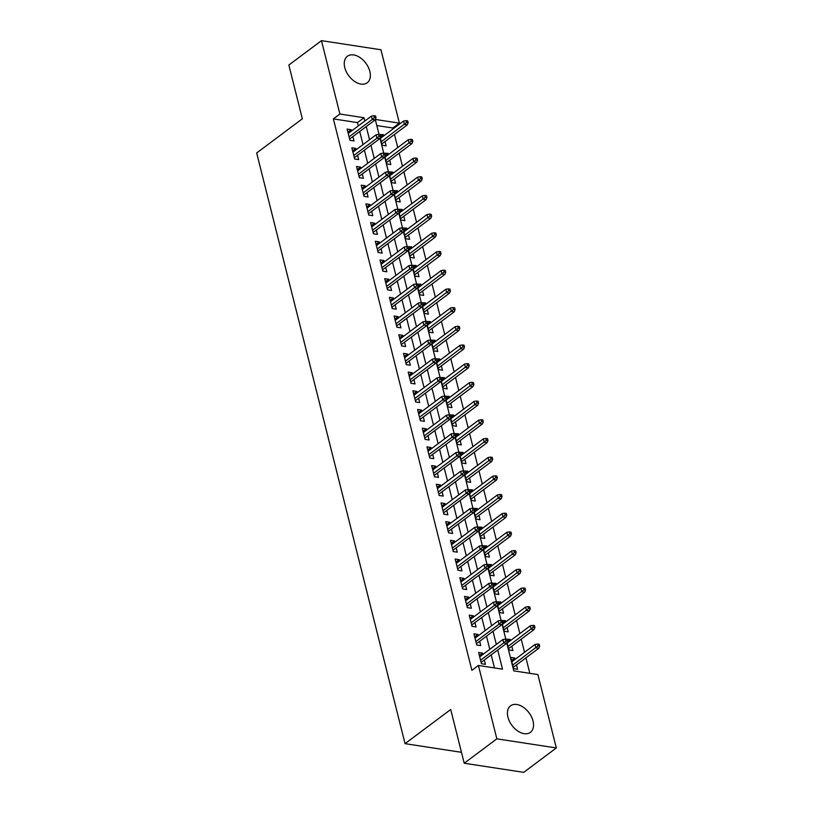 <?xml version="1.0" encoding="UTF-8"?>
<svg xmlns="http://www.w3.org/2000/svg" width="813" height="813" viewBox="0 0 813 813"><rect width="100%" height="100%" fill="white"/><g stroke="black" fill="none" stroke-linecap="round" stroke-linejoin="round"><path stroke-width="1.22" d="M507.942 717.168A16.565 10.62 -126.8 0 1 510.554 705.826A16.565 10.62 -126.8 0 1 523.226 707.178A16.565 10.62 -126.8 0 1 533.023 721.009A16.565 10.62 -126.8 0 1 530.401 732.35A16.565 10.62 -126.8 0 1 517.729 730.989A16.565 10.62 -126.8 0 1 507.942 717.168M344.773 67.591A16.565 10.62 -126.8 0 1 347.395 56.249A16.565 10.62 -126.8 0 1 360.068 57.601A16.565 10.62 -126.8 0 1 369.854 71.432A16.565 10.62 -126.8 0 1 367.232 82.774A16.565 10.62 -126.8 0 1 354.57 81.412A16.565 10.62 -126.8 0 1 344.773 67.591M506.763 642.951L513.786 670.877L537.891 674.577L556.326 747.95L523.704 772.35L464.223 763.234L450.717 709.495L405.047 743.661L256.674 152.966L302.345 118.8L288.849 65.05L321.47 40.65L380.951 49.766L399.386 123.139L375.332 119.45M393.075 128.891L392.862 128.017L399.386 123.139M529.832 673.337L525.94 657.849M524.548 652.29L521.245 639.16M519.853 633.591L516.55 620.461M515.157 614.902L511.855 601.772M510.462 596.214L507.16 583.073M505.767 577.515L502.464 564.385M501.072 558.826L497.769 545.696M496.377 540.127L493.074 526.997M491.682 521.438L488.379 508.308M486.987 502.749L483.684 489.609M482.292 484.05L478.989 470.92M477.597 465.361L474.294 452.231M472.902 446.662L469.599 433.532M468.207 427.973L464.904 414.843M463.512 409.285L460.209 396.144M458.817 390.586L455.514 377.456M454.121 371.897L450.819 358.767M449.426 353.198L446.124 340.068M444.721 334.509L441.429 321.379M440.026 315.82L436.733 302.68M435.331 297.121L432.038 283.991M430.636 278.432L427.343 265.302M425.941 259.733L422.648 246.603M421.246 241.044L417.953 227.914M416.551 222.356L413.258 209.215M411.856 203.657L408.563 190.527M407.161 184.968L403.868 171.838M402.465 166.269L399.173 153.139M397.77 147.58L394.478 134.45M482.963 654.414L482.627 653.113L478.613 652.504L481.428 663.713L485.452 664.333L484.355 659.983M478.268 635.725L477.932 634.425L473.918 633.805L476.733 645.024L480.757 645.634L479.66 641.284M473.573 617.037L473.237 615.726L469.223 615.116L472.038 626.325L476.062 626.945L474.965 622.595M468.877 598.338L468.542 597.037L464.528 596.417L467.343 607.636L471.367 608.256L470.27 603.896M464.182 579.649L463.847 578.348L459.833 577.728L462.648 588.947L466.672 589.557L465.575 585.208M459.487 560.95L459.152 559.649L455.138 559.039L457.953 570.248L461.977 570.868L460.88 566.519M454.792 542.261L454.457 540.96L450.443 540.34L453.258 551.56L457.282 552.169L456.184 547.82M450.087 523.572L449.762 522.261L445.748 521.651L448.563 532.861L452.577 533.48L451.489 529.131M445.392 504.873L445.067 503.572L441.053 502.952L443.868 514.172L447.882 514.792L446.794 510.432M440.697 486.184L440.372 484.883L436.357 484.263L439.172 495.483L443.187 496.093L442.099 491.743M436.002 467.485L435.677 466.184L431.662 465.575L434.477 476.784L438.492 477.404L437.404 473.054M431.307 448.796L430.981 447.496L426.967 446.876L429.782 458.095L433.796 458.705L432.709 454.355M426.612 430.107L426.286 428.797L422.272 428.187L425.087 439.396L429.101 440.016L428.014 435.666M421.917 411.408L421.591 410.108L417.577 409.488L420.392 420.707L424.406 421.327L423.319 416.967M417.221 392.72L416.896 391.419L412.882 390.799L415.697 402.018L419.711 402.628L418.624 398.279M412.526 374.021L412.201 372.72L408.187 372.11L411.002 383.319L415.016 383.939L413.929 379.59M407.831 355.332L407.506 354.031L403.492 353.411L406.307 364.631L410.321 365.24L409.234 360.891M403.136 336.643L402.811 335.332L398.797 334.722L401.612 345.932L405.626 346.551L404.539 342.202M398.441 317.944L398.116 316.643L394.102 316.023L396.917 327.243L400.931 327.863L399.844 323.503M393.746 299.255L393.421 297.954L389.397 297.334L392.222 308.554L396.236 309.164L395.148 304.814M389.051 280.556L388.726 279.255L384.701 278.646L387.527 289.855L391.541 290.475L390.453 286.125M384.356 261.867L384.031 260.567L380.006 259.947L382.832 271.166L386.846 271.776L385.758 267.426M379.661 243.178L379.336 241.868L375.311 241.258L378.136 252.467L382.151 253.087L381.063 248.737M374.966 224.479L374.641 223.179L370.616 222.559L373.441 233.778L377.456 234.398L376.368 230.038M370.271 205.791L369.945 204.49L365.921 203.87L368.746 215.089L372.761 215.699L371.663 211.35M365.576 187.092L365.25 185.791L361.226 185.181L364.051 196.39L368.065 197.01L366.968 192.661M360.881 168.403L360.555 167.102L356.531 166.482L359.356 177.701L363.37 178.311L362.273 173.962M356.185 149.714L355.86 148.403L351.836 147.793L354.661 159.002L358.675 159.622L357.578 155.273M380.647 136.645L383.319 134.643L383.645 135.944M380.22 137.682L382.11 145.242L386.134 145.862L385.037 141.503M385.342 155.334L388.014 153.332L388.34 154.643M384.915 156.381L386.805 163.931L390.829 164.551L389.732 160.202M390.037 174.023L392.709 172.031L393.035 173.332M389.61 175.069L391.5 182.63L395.525 183.24L394.427 178.89M394.732 192.722L397.405 190.72L397.73 192.02M394.305 193.768L396.195 201.319L400.22 201.939L399.122 197.579M399.427 211.41L402.1 209.419L402.425 210.719M399 212.457L400.9 220.018L404.915 220.628L403.817 216.278M404.122 230.109L406.795 228.107L407.12 229.408M403.695 231.146L405.596 238.707L409.61 239.327L408.512 234.967M408.817 248.798L411.49 246.796L411.815 248.107M408.39 249.845L410.291 257.396L414.305 258.016L413.207 253.666M413.512 267.487L416.185 265.495L416.51 266.796M413.085 268.534L414.986 276.095L419 276.705L417.902 272.355M418.207 286.186L420.88 284.184L421.205 285.485M417.78 287.233L419.681 294.784L423.695 295.404L422.608 291.044M422.902 304.875L425.575 302.883L425.9 304.184M422.475 305.922L424.376 313.483L428.39 314.092L427.303 309.743M427.597 323.574L430.27 321.572L430.595 322.873M427.171 324.611L429.071 332.171L433.085 332.791L431.998 328.432M432.292 342.263L434.965 340.261L435.29 341.572M431.866 343.31L433.766 350.86L437.78 351.48L436.693 347.131M436.988 360.952L439.66 358.96L439.985 360.261M436.561 361.998L438.461 369.559L442.475 370.169L441.388 365.82M441.683 379.651L444.355 377.649L444.681 378.949M441.256 380.697L443.156 388.248L447.17 388.868L446.083 384.508M446.378 398.34L449.05 396.348L449.376 397.648M445.951 399.386L447.851 406.947L451.865 407.557L450.778 403.207M451.073 417.039L453.745 415.036L454.071 416.337M450.646 418.075L452.546 425.636L456.56 426.256L455.473 421.896M455.768 435.727L458.441 433.725L458.766 435.036M455.341 436.774L457.241 444.325L461.256 444.945L460.168 440.595M460.463 454.416L463.136 452.424L463.461 453.725M460.036 455.463L461.936 463.024L465.951 463.634L464.863 459.284M465.158 473.115L467.831 471.113L468.156 472.414M464.731 474.162L466.632 481.713L470.646 482.333L469.558 477.973M469.853 491.804L472.526 489.812L472.851 491.113M469.426 492.851L471.327 500.412L475.341 501.021L474.253 496.672M474.548 510.503L477.221 508.501L477.546 509.802M474.121 511.54L476.022 519.101L480.036 519.72L478.948 515.361M479.243 529.192L481.916 527.19L482.241 528.501M478.816 530.239L480.717 537.789L484.731 538.409L483.644 534.06M483.938 547.881L486.611 545.889L486.936 547.19M483.511 548.927L485.412 556.488L489.426 557.098L488.339 552.749M488.633 566.58L491.306 564.578L491.631 565.878M488.207 567.626L490.107 575.177L494.121 575.797L493.034 571.437M493.328 585.269L496.001 583.277L496.326 584.577M492.902 586.315L494.802 593.876L498.826 594.486L497.729 590.136M498.023 603.968L500.696 601.966L501.032 603.266M497.597 605.004L499.497 612.565L503.521 613.185L502.424 608.825M502.719 622.656L505.391 620.654L505.727 621.965M502.292 623.703L504.192 631.254L508.216 631.874L507.119 627.524M507.414 641.345L510.086 639.353L510.422 640.654M506.987 642.392L508.887 649.953L512.912 650.563L511.814 646.213M392.862 128.017L376.805 125.558M383.319 134.643L379.417 134.521M388.014 153.332L384.112 153.21M392.709 172.031L388.807 171.899M397.405 190.72L393.502 190.598M402.1 209.419L398.197 209.287M406.795 228.107L402.892 227.986M411.49 246.796L407.587 246.674M416.185 265.495L412.293 265.363M420.88 284.184L416.988 284.062M425.575 302.883L421.683 302.751M430.27 321.572L426.378 321.45M434.965 340.261L431.073 340.139M439.66 358.96L435.768 358.828M444.355 377.649L440.463 377.527M449.05 396.348L445.158 396.216M453.745 415.036L449.853 414.915M458.441 433.725L454.548 433.603M463.136 452.424L459.243 452.292M467.831 471.113L463.938 470.991M472.526 489.812L468.634 489.68M477.221 508.501L473.329 508.379M481.916 527.19L478.024 527.068M486.611 545.889L482.719 545.757M491.306 564.578L487.414 564.456M496.001 583.277L492.109 583.145M500.696 601.966L496.804 601.844M505.391 620.654L501.499 620.532M510.086 639.353L506.194 639.221M515.117 659.343L514.781 658.042L510.767 657.432L513.582 668.642L517.607 669.262L516.509 664.902M358.32 125.903L357.486 122.6L333.371 118.901L471.886 670.339L478.41 665.461L502.525 669.16L497.708 649.983M494.467 667.92L491.184 654.872M489.792 649.313L486.489 636.173M485.097 630.614L481.794 617.484M480.402 611.925L477.099 598.785M475.707 593.226L472.404 580.096M471.012 574.537L467.709 561.407M466.316 555.848L463.014 542.708M461.621 537.149L458.319 524.019M456.926 518.46L453.624 505.32M452.231 499.761L448.928 486.631M447.536 481.072L444.233 467.942M442.841 462.384L439.538 449.243M438.146 443.685L434.843 430.555M433.451 424.996L430.148 411.856M428.756 406.297L425.453 393.167M424.061 387.608L420.758 374.478M419.366 368.919L416.063 355.779M414.671 350.22L411.368 337.09M409.965 331.531L406.673 318.391M405.27 312.832L401.978 299.702M400.575 294.143L397.283 281.013M395.88 275.455L392.588 262.314M391.185 256.756L387.892 243.626M386.49 238.067L383.197 224.927M381.795 219.368L378.502 206.238M377.1 200.679L373.807 187.549M372.405 181.99L369.112 168.85M367.71 163.291L364.417 150.161M363.015 144.602L359.722 131.472M351.49 131.015L351.165 129.714L347.141 129.094L349.956 140.314L353.98 140.934L352.883 136.574M405.047 743.661L461.469 752.31M464.223 763.234L496.845 738.834L478.41 665.461M556.326 747.95L496.845 738.834M333.371 118.901L339.895 114.023L321.47 40.65M364.844 121.025L364.011 117.712L339.895 114.023M496.316 644.424L493.013 631.295M491.621 625.736L488.318 612.606M486.926 607.037L483.623 593.907M482.231 588.348L478.928 575.218M477.536 569.659L474.233 556.519M472.841 550.96L469.538 537.83M468.146 532.271L464.843 519.141M463.451 513.572L460.148 500.442M458.756 494.883L455.453 481.753M454.061 476.194L450.758 463.054M449.365 457.495L446.063 444.365M444.67 438.807L441.368 425.677M439.975 420.108L436.672 406.978M435.28 401.419L431.977 388.289M430.585 382.73L427.282 369.59M425.89 364.031L422.587 350.901M421.195 345.342L417.892 332.212M416.49 326.643L413.197 313.513M411.795 307.954L408.502 294.824M407.1 289.265L403.807 276.125M402.405 270.566L399.112 257.436M397.709 251.878L394.417 238.748M393.014 233.179L389.722 220.049M388.319 214.49L385.027 201.36M383.624 195.801L380.332 182.661M378.929 177.102L375.636 163.972M374.234 158.413L370.941 145.283M369.539 139.714L366.246 126.584M375.291 119.541L379.041 134.46M379.986 138.24L383.736 153.149M384.681 156.929L388.431 171.848M389.376 175.628L393.126 190.537M394.071 194.317L397.821 209.236M398.776 213.006L402.516 227.925M403.472 231.705L407.211 246.613M408.167 250.394L411.906 265.312M412.862 269.093L416.602 284.001M417.557 287.782L421.297 302.7M422.252 306.471L425.992 321.389M426.947 325.17L430.687 340.078M431.642 343.858L435.382 358.777M436.337 362.557L440.077 377.466M441.032 381.246L444.772 396.165M445.727 399.935L449.467 414.854M450.422 418.634L454.162 433.542M455.117 437.323L458.857 452.241M459.812 456.022L463.552 470.93M464.508 474.711L468.247 489.629M469.203 493.4L472.953 508.318M473.898 512.099L477.648 527.007M478.593 530.787L482.343 545.706M483.288 549.486L487.038 564.395M487.983 568.175L491.733 583.094M492.678 586.864L496.428 601.783M497.373 605.563L501.123 620.471M502.068 624.252L505.818 639.17M357.486 122.6L364.011 117.712M347.913 132.153L351.165 129.714M511.529 660.481L514.781 658.042M352.608 150.842L355.86 148.403M357.303 169.531L360.555 167.102M361.998 188.23L365.25 185.791M366.693 206.919L369.945 204.49M371.389 225.618L374.641 223.179M376.084 244.307L379.336 241.868M380.779 262.995L384.031 260.567M385.474 281.694L388.726 279.255M390.169 300.383L393.421 297.954M394.864 319.072L398.116 316.643M399.559 337.771L402.811 335.332M404.254 356.46L407.506 354.031M408.949 375.159L412.201 372.72M413.644 393.848L416.896 391.419M418.339 412.537L421.591 410.108M423.034 431.236L426.286 428.797M427.729 449.924L430.981 447.496M432.425 468.623L435.677 466.184M437.12 487.312L440.372 484.883M441.815 506.001L445.067 503.572M446.51 524.7L449.762 522.261M451.205 543.389L454.457 540.96M455.9 562.088L459.152 559.649M460.595 580.777L463.847 578.348M465.29 599.466L468.542 597.037M469.985 618.165L473.237 615.726M474.68 636.853L477.932 634.425M479.375 655.552L482.627 653.113M349.631 139.013L375.139 119.938L372.242 119.491L349.082 136.818M374.397 117.57L376.002 117.814L375.535 115.944L373.929 115.7L374.397 117.57L372.242 119.491L371.399 116.127L348.238 133.454M375.139 119.938L376.002 117.814M373.929 115.7L371.399 116.127M408.156 122.743L407.689 120.873L406.073 120.629L406.551 122.499L408.156 122.743L407.293 124.856L404.396 124.419L403.553 121.056L380.393 138.383M406.551 122.499L381.236 141.747M407.293 124.856L381.785 143.942M403.553 121.056L406.073 120.629M354.326 157.702L379.834 138.627L376.937 138.18L353.777 155.507M379.092 136.269L380.697 136.513L380.23 134.643L378.624 134.399L379.092 136.269L376.937 138.18L376.094 134.816L352.933 152.143M379.834 138.627L380.697 136.513M378.624 134.399L376.094 134.816M359.021 176.401L384.529 157.316L381.632 156.879L358.472 174.206M383.787 154.958L385.392 155.202L384.925 153.332L383.319 153.088L383.787 154.958L381.632 156.879L380.789 153.515L357.629 170.842M384.529 157.316L385.392 155.202M383.319 153.088L380.789 153.515M363.716 195.09L389.224 176.014L386.327 175.567L363.167 192.894M388.482 173.647L390.088 173.901L389.62 172.031L388.014 171.777L388.482 173.647L386.327 175.567L385.484 172.204L362.324 189.531M389.224 176.014L390.088 173.901M388.014 171.777L385.484 172.204M368.411 213.778L393.919 194.703L391.023 194.266L367.862 211.583M393.177 192.346L394.783 192.59L394.315 190.72L392.709 190.476L393.177 192.346L391.023 194.266L390.179 190.892L367.019 208.219M393.919 194.703L394.783 192.59M392.709 190.476L390.179 190.892M412.852 141.442L412.384 139.572L410.778 139.328L411.246 141.188L412.852 141.442L411.988 143.555L409.091 143.108L408.248 139.745L385.088 157.072M411.246 141.188L385.931 160.435M411.988 143.555L386.48 162.63M408.248 139.745L410.778 139.328M417.547 160.131L417.079 158.261L415.473 158.017L415.941 159.887L417.547 160.131L416.683 162.244L413.787 161.807L412.943 158.444L389.783 175.76M415.941 159.887L390.626 179.124M416.683 162.244L391.175 181.329M412.943 158.444L415.473 158.017M422.242 178.819L421.774 176.96L420.169 176.706L420.636 178.575L422.242 178.819L421.378 180.943L418.482 180.496L417.638 177.132L394.478 194.459M420.636 178.575L395.321 197.823M421.378 180.943L395.87 200.018M417.638 177.132L420.169 176.706M426.937 197.518L426.469 195.648L424.864 195.405L425.331 197.274L426.937 197.518L426.073 199.632L423.177 199.185L422.333 195.821L399.173 213.148M425.331 197.274L400.016 216.512M426.073 199.632L400.565 218.707M422.333 195.821L424.864 195.405M373.106 232.477L398.614 213.402L395.718 212.955L372.557 230.282M397.872 211.034L399.478 211.278L399.01 209.408L397.405 209.165L397.872 211.034L395.718 212.955L394.874 209.591L371.714 226.918M398.614 213.402L399.478 211.278M397.405 209.165L394.874 209.591M431.632 216.207L431.164 214.337L429.559 214.093L430.026 215.963L431.632 216.207L430.768 218.321L427.872 217.884L427.028 214.52L403.868 231.847M430.026 215.963L404.711 235.211M430.768 218.321L405.26 237.406M427.028 214.52L429.559 214.093M377.801 251.166L403.309 232.091L400.413 231.644L377.252 248.971M402.567 229.733L404.173 229.977L403.705 228.107L402.1 227.864L402.567 229.733L400.413 231.644L399.569 228.28L376.409 245.607M403.309 232.091L404.173 229.977M402.1 227.864L399.569 228.28M382.496 269.865L408.004 250.78L405.108 250.343L381.947 267.67M407.262 248.422L408.868 248.666L408.4 246.796L406.795 246.552L407.262 248.422L405.108 250.343L404.264 246.979L381.104 264.306M408.004 250.78L408.868 248.666M406.795 246.552L404.264 246.979M387.191 288.554L412.699 269.479L409.803 269.032L386.642 286.359M411.957 267.111L413.563 267.365L413.095 265.495L411.49 265.241L411.957 267.111L409.803 269.032L408.959 265.668L385.799 282.995M412.699 269.479L413.563 267.365M411.49 265.241L408.959 265.668M391.896 307.243L417.394 288.168L414.498 287.731L391.338 305.048M416.652 285.81L418.258 286.054L417.791 284.184L416.185 283.94L416.652 285.81L414.498 287.731L413.654 284.357L390.494 301.684M417.394 288.168L418.258 286.054M416.185 283.94L413.654 284.357M396.592 325.942L422.089 306.867L419.193 306.42L396.033 323.747M421.347 304.499L422.953 304.743L422.486 302.873L420.88 302.629L421.347 304.499L419.193 306.42L418.349 303.056L395.189 320.383M422.089 306.867L422.953 304.743M420.88 302.629L418.349 303.056M436.327 234.906L435.859 233.036L434.254 232.792L434.721 234.652L436.327 234.906L435.463 237.02L432.567 236.573L431.723 233.209L408.563 250.536M434.721 234.652L409.406 253.9M435.463 237.02L409.955 256.095M431.723 233.209L434.254 232.792M441.022 253.595L440.555 251.725L438.949 251.481L439.416 253.351L441.022 253.595L440.158 255.709L437.262 255.272L436.418 251.908L413.258 269.225M439.416 253.351L414.102 272.589M440.158 255.709L414.65 274.794M436.418 251.908L438.949 251.481M445.717 272.284L445.25 270.424L443.644 270.17L444.111 272.04L445.717 272.284L444.853 274.408L441.957 273.961L441.113 270.597L417.953 287.924M444.111 272.04L418.797 291.288M444.853 274.408L419.345 293.483M441.113 270.597L443.644 270.17M450.412 290.983L449.945 289.113L448.339 288.869L448.806 290.739L450.412 290.983L449.548 293.097L446.652 292.65L445.809 289.286L422.648 306.613M448.806 290.739L423.492 309.977M449.548 293.097L424.04 312.172M445.809 289.286L448.339 288.869M455.107 309.672L454.64 307.802L453.034 307.558L453.502 309.428L455.107 309.672L454.243 311.786L451.347 311.349L450.504 307.985L427.343 325.312M453.502 309.428L428.187 328.676M454.243 311.786L428.736 330.871M450.504 307.985L453.034 307.558M401.287 344.631L426.784 325.556L423.888 325.109L400.728 342.436M426.042 323.198L427.648 323.442L427.181 321.572L425.575 321.328L426.042 323.198L423.888 325.109L423.045 321.745L399.884 339.072M426.784 325.556L427.648 323.442M425.575 321.328L423.045 321.745M459.802 328.371L459.335 326.501L457.729 326.257L458.197 328.117L459.802 328.371L458.939 330.485L456.042 330.037L455.199 326.674L432.038 344.001M458.197 328.117L432.882 347.364M458.939 330.485L433.431 349.56M455.199 326.674L457.729 326.257M405.982 363.33L431.479 344.245L428.583 343.808L405.423 361.135M430.738 341.887L432.343 342.131L431.876 340.261L430.27 340.017L430.738 341.887L428.583 343.808L427.74 340.444L404.579 357.771M431.479 344.245L432.343 342.131M430.27 340.017L427.74 340.444M464.497 347.06L464.03 345.19L462.424 344.946L462.892 346.816L464.497 347.06L463.634 349.173L460.737 348.736L459.894 345.373L436.733 362.689M462.892 346.816L437.577 366.053M463.634 349.173L438.136 368.259M459.894 345.373L462.424 344.946M410.677 382.019L436.175 362.944L433.278 362.496L410.118 379.823M435.433 360.576L437.038 360.83L436.571 358.96L434.965 358.706L435.433 360.576L433.278 362.496L432.435 359.133L409.274 376.46M436.175 362.944L437.038 360.83M434.965 358.706L432.435 359.133M469.192 365.748L468.725 363.889L467.119 363.635L467.587 365.504L469.192 365.748L468.329 367.872L465.432 367.425L464.589 364.061L441.429 381.388M467.587 365.504L442.272 384.752M468.329 367.872L442.831 386.947M464.589 364.061L467.119 363.635M415.372 400.707L440.87 381.632L437.973 381.195L414.813 398.512M440.128 379.275L441.733 379.519L441.266 377.649L439.66 377.405L440.128 379.275L437.973 381.195L437.13 377.821L413.969 395.148M440.87 381.632L441.733 379.519M439.66 377.405L437.13 377.821M473.888 384.447L473.42 382.577L471.814 382.334L472.282 384.203L473.888 384.447L473.024 386.561L470.127 386.114L469.284 382.75L446.124 400.077M472.282 384.203L446.967 403.441M473.024 386.561L447.526 405.636M469.284 382.75L471.814 382.334M420.067 419.406L445.565 400.331L442.668 399.884L419.508 417.211M444.823 397.964L446.428 398.207L445.961 396.338L444.355 396.094L444.823 397.964L442.668 399.884L441.825 396.52L418.665 413.847M445.565 400.331L446.428 398.207M444.355 396.094L441.825 396.52M478.583 403.136L478.115 401.266L476.509 401.022L476.977 402.892L478.583 403.136L477.719 405.25L474.822 404.813L473.979 401.449L450.819 418.776M476.977 402.892L451.662 422.14M477.719 405.25L452.221 424.335M473.979 401.449L476.509 401.022M424.762 438.095L450.26 419.02L447.363 418.573L424.203 435.9M449.518 416.663L451.124 416.906L450.656 415.036L449.05 414.793L449.518 416.663L447.363 418.573L446.52 415.209L423.36 432.536M450.26 419.02L451.124 416.906M449.05 414.793L446.52 415.209M483.278 421.835L482.81 419.965L481.205 419.721L481.672 421.581L483.278 421.835L482.414 423.949L479.518 423.502L478.674 420.138L455.514 437.465M481.672 421.581L456.357 440.829M482.414 423.949L456.916 443.024M478.674 420.138L481.205 419.721M429.457 456.794L454.955 437.709L452.058 437.272L428.898 454.599M454.213 435.351L455.819 435.595L455.351 433.725L453.745 433.481L454.213 435.351L452.058 437.272L451.215 433.908L428.055 451.235M454.955 437.709L455.819 435.595M453.745 433.481L451.215 433.908M434.152 475.483L459.65 456.408L456.764 455.961L433.593 473.288M458.908 454.04L460.514 454.294L460.046 452.424L458.441 452.17L458.908 454.04L456.764 455.961L455.91 452.597L432.75 469.924M459.65 456.408L460.514 454.294M458.441 452.17L455.91 452.597M438.847 494.172L464.345 475.097L461.459 474.66L438.288 491.977M463.603 472.739L465.209 472.983L464.741 471.113L463.136 470.869L463.603 472.739L461.459 474.66L460.605 471.286L437.445 488.613M464.345 475.097L465.209 472.983M463.136 470.869L460.605 471.286M443.542 512.871L469.04 493.796L466.154 493.349L442.994 510.676M468.298 491.428L469.904 491.672L469.436 489.802L467.831 489.558L468.298 491.428L466.154 493.349L465.3 489.985L442.14 507.312M469.04 493.796L469.904 491.672M467.831 489.558L465.3 489.985M448.237 531.56L473.735 512.485L470.849 512.038L447.689 529.365M472.993 510.127L474.599 510.371L474.131 508.501L472.526 508.257L472.993 510.127L470.849 512.038L469.995 508.674L446.835 526.001M473.735 512.485L474.599 510.371M472.526 508.257L469.995 508.674M452.932 550.259L478.43 531.174L475.544 530.737L452.384 548.064M477.688 528.816L479.304 529.06L478.827 527.19L477.221 526.946L477.688 528.816L475.544 530.737L474.69 527.373L451.53 544.7M478.43 531.174L479.304 529.06M477.221 526.946L474.69 527.373M457.628 568.948L483.125 549.873L480.239 549.425L457.079 566.752M482.383 547.505L483.999 547.759L483.522 545.889L481.916 545.635L482.383 547.505L480.239 549.425L479.385 546.062L456.225 563.389M483.125 549.873L483.999 547.759M481.916 545.635L479.385 546.062M462.323 587.636L487.82 568.561L484.934 568.124L461.774 585.441M487.078 566.204L488.694 566.448L488.217 564.578L486.611 564.334L487.078 566.204L484.934 568.124L484.081 564.75L460.92 582.078M487.82 568.561L488.694 566.448M486.611 564.334L484.081 564.75M467.018 606.335L492.515 587.26L489.629 586.813L466.469 604.14M491.774 584.893L493.389 585.136L492.912 583.267L491.306 583.023L491.774 584.893L489.629 586.813L488.786 583.449L465.615 600.777M492.515 587.26L493.389 585.136M491.306 583.023L488.786 583.449M471.713 625.024L497.21 605.949L494.324 605.502L471.164 622.829M496.469 603.592L498.084 603.835L497.607 601.966L496.001 601.722L496.469 603.592L494.324 605.502L493.481 602.138L470.31 619.465M497.21 605.949L498.084 603.835M496.001 601.722L493.481 602.138M476.408 643.723L501.906 624.638L499.019 624.201L475.859 641.528M501.164 622.28L502.78 622.524L502.302 620.654L500.696 620.41L501.164 622.28L499.019 624.201L498.176 620.837L475.016 638.164M501.906 624.638L502.78 622.524M500.696 620.41L498.176 620.837M481.103 662.412L506.611 643.337L503.714 642.89L480.554 660.217M505.859 640.969L507.475 641.223L506.997 639.353L505.391 639.099L505.859 640.969L503.714 642.89L502.871 639.526L479.711 656.853M506.611 643.337L507.475 641.223M505.391 639.099L502.871 639.526M487.973 440.524L487.505 438.654L485.9 438.41L486.367 440.28L487.973 440.524L487.109 442.638L484.213 442.201L483.369 438.837L460.209 456.154M486.367 440.28L461.052 459.518M487.109 442.638L461.611 461.723M483.369 438.837L485.9 438.41M492.668 459.213L492.2 457.353L490.595 457.099L491.062 458.969L492.668 459.213L491.804 461.337L488.908 460.89L488.064 457.526L464.904 474.853M491.062 458.969L465.747 478.217M491.804 461.337L466.306 480.412M488.064 457.526L490.595 457.099M497.363 477.912L496.895 476.042L495.29 475.798L495.757 477.668L497.363 477.912L496.499 480.026L493.603 479.579L492.759 476.215L469.599 493.542M495.757 477.668L470.442 496.906M496.499 480.026L471.001 499.101M492.759 476.215L495.29 475.798M502.058 496.601L501.591 494.731L499.985 494.487L500.452 496.357L502.058 496.601L501.194 498.715L498.298 498.278L497.454 494.914L474.294 512.241M500.452 496.357L475.138 515.605M501.194 498.715L475.696 517.8M497.454 494.914L499.985 494.487M506.753 515.3L506.286 513.43L504.68 513.186L505.147 515.046L506.753 515.3L505.889 517.414L503.003 516.966L502.149 513.603L478.989 530.93M505.147 515.046L479.833 534.293M505.889 517.414L480.392 536.489M502.149 513.603L504.68 513.186M511.448 533.989L510.981 532.119L509.375 531.875L509.842 533.745L511.448 533.989L510.584 536.102L507.698 535.665L506.845 532.302L483.684 549.618M509.842 533.745L484.528 552.982M510.584 536.102L485.087 555.188M506.845 532.302L509.375 531.875M516.143 552.677L515.676 550.818L514.07 550.564L514.538 552.434L516.143 552.677L515.279 554.801L512.393 554.354L511.54 550.99L488.379 568.317M514.538 552.434L489.233 571.681M515.279 554.801L489.782 573.876M511.54 550.99L514.07 550.564M520.838 571.376L520.371 569.507L518.765 569.263L519.233 571.133L520.838 571.376L519.974 573.49L517.088 573.043L516.235 569.679L493.074 587.006M519.233 571.133L493.928 590.37M519.974 573.49L494.477 592.565M516.235 569.679L518.765 569.263M525.544 590.065L525.066 588.195L523.46 587.951L523.928 589.821L525.544 590.065L524.67 592.179L521.783 591.742L520.93 588.378L497.769 605.705M523.928 589.821L498.623 609.069M524.67 592.179L499.172 611.264M520.93 588.378L523.46 587.951M530.239 608.764L529.761 606.894L528.155 606.65L528.623 608.51L530.239 608.764L529.365 610.878L526.478 610.431L525.625 607.067L502.464 624.394M528.623 608.51L503.318 627.758M529.365 610.878L503.867 629.953M525.625 607.067L528.155 606.65M534.934 627.453L534.456 625.583L532.85 625.339L533.318 627.209L534.934 627.453L534.06 629.567L531.174 629.13L530.32 625.766L507.16 643.083M533.318 627.209L508.013 646.447M534.06 629.567L508.562 648.652M530.32 625.766L532.85 625.339M539.629 646.142L539.151 644.282L537.545 644.028L538.013 645.898L539.629 646.142L538.755 648.266L535.869 647.819L535.025 644.455L511.855 661.782M538.013 645.898L512.708 665.146M538.755 648.266L513.257 667.341M535.025 644.455L537.545 644.028"/></g></svg>
